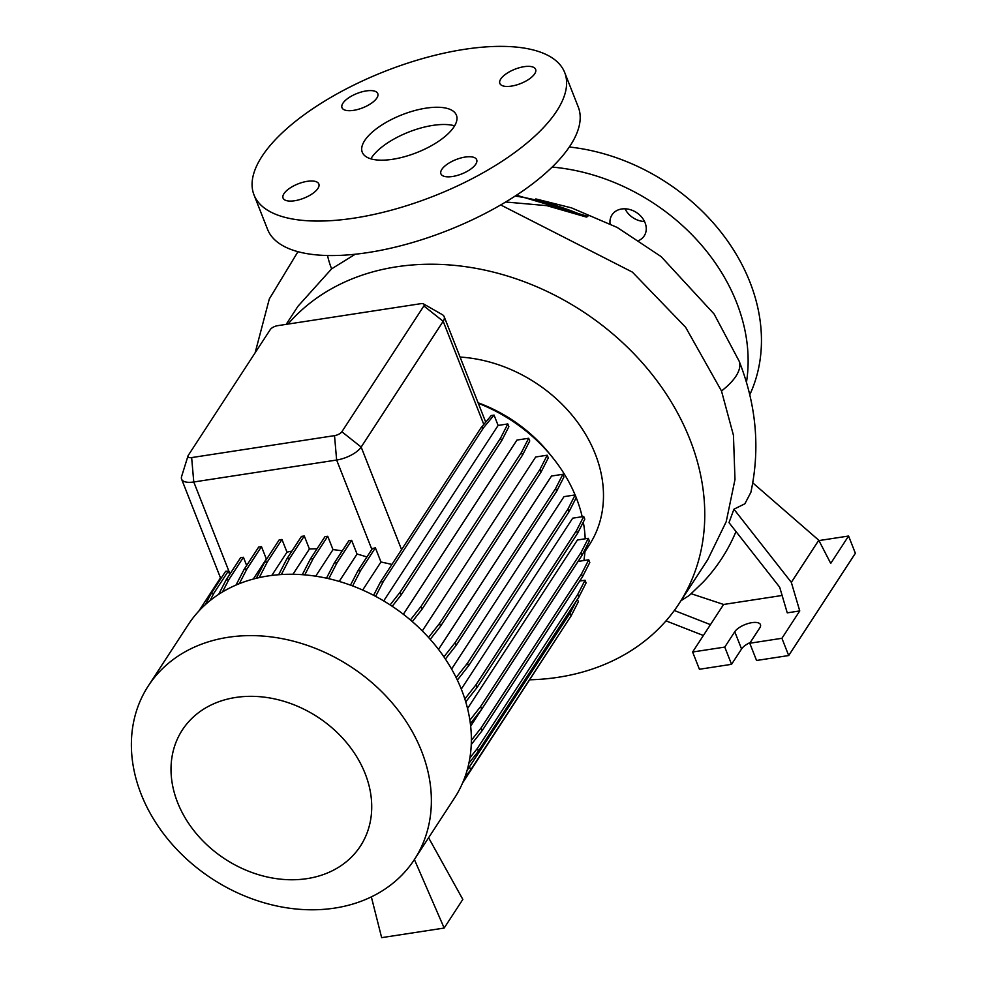 <?xml version="1.0" encoding="UTF-8"?>
<svg xmlns="http://www.w3.org/2000/svg" width="987" height="987" viewBox="0 0 987 987"><rect width="100%" height="100%" fill="white"/><g stroke="black" fill="none" stroke-linecap="round" stroke-linejoin="round"><path stroke-width="1.48" d="M392.678 159.277A50.596 20.308 -21.5 0 0 456.413 115.171A50.596 20.308 -21.5 0 0 426.014 108.151A50.596 20.308 -21.5 0 0 362.266 152.257A50.596 20.308 -21.5 0 0 392.678 159.277M454.625 125.842A50.596 20.308 -21.5 0 0 432.812 125.398A50.596 20.308 -21.5 0 0 370.865 158.833M644.523 221.507A19.222 15.336 33.1 0 1 625.03 208.8M610.065 223.741A19.222 15.336 33.1 0 1 612.002 214.882A19.222 15.336 33.1 0 1 629.163 209.367A19.222 15.336 33.1 0 1 645.079 222.778A19.222 15.336 33.1 0 1 644.215 235.881A19.222 15.336 33.1 0 1 638.984 240.421M452.478 176.5A19.222 7.711 -21.5 0 0 476.696 159.746A19.222 7.711 -21.5 0 0 465.148 157.069A19.222 7.711 -21.5 0 0 440.918 173.835A19.222 7.711 -21.5 0 0 452.478 176.5M511.402 86.116A19.222 7.711 -21.5 0 0 535.62 69.349A19.222 7.711 -21.5 0 0 524.072 66.684A19.222 7.711 -21.5 0 0 499.854 83.451A19.222 7.711 -21.5 0 0 511.402 86.116M353.543 110.359A19.222 7.711 -21.5 0 0 377.774 93.605A19.222 7.711 -21.5 0 0 366.214 90.927A19.222 7.711 -21.5 0 0 341.995 107.694A19.222 7.711 -21.5 0 0 353.543 110.359M294.62 200.756A19.222 7.711 -21.5 0 0 318.838 183.989A19.222 7.711 -21.5 0 0 307.29 181.324A19.222 7.711 -21.5 0 0 283.059 198.079A19.222 7.711 -21.5 0 0 294.62 200.756M355.246 254.239L331.607 268.859L297.963 306.278L286.181 324.353M288.007 324.069A240.828 192.083 33.1 0 1 502.691 274.608A240.828 192.083 33.1 0 1 689.913 439.4A240.828 192.083 33.1 0 1 679.118 603.575L707.691 559.752L726.222 521.654L734.982 479.522L733.452 435.292L721.485 390.975L685.62 327.265L632.383 272.104L500.705 204.951M735.994 531.537A261.691 208.726 -146.9 0 1 703.102 582.17L689.271 595.432L680.956 600.75M799.754 610.928L787.256 612.853L779.693 587.228L728.998 522.629L733.933 509.206L791.327 582.355L799.754 610.928L781.914 638.293L788.699 655.541L855.371 553.275L848.586 536.027L818.963 540.58M721.485 390.975A65.771 26.341 158.4 0 0 735.932 376.207A65.771 26.341 158.4 0 0 739.078 361.008L739.238 361.39C756.375 405.089 760.261 448.727 750.873 492.328L744.877 503.789L733.933 509.206M516.485 195.216L587.82 216.387L586.426 217.066L546.786 205.654L505.702 202.002M478.09 402.782A133.566 106.534 33.1 0 1 549.562 453.761L552.584 457.524A145.718 116.219 33.1 0 1 575.1 494.931M460.078 357.06A133.566 106.534 33.1 0 1 595.247 453.946A133.566 106.534 33.1 0 1 589.276 544.997L584.958 551.61M478.288 403.288A145.718 116.219 33.1 0 1 552.584 457.524M457.351 680.092L468.554 665.843L568.993 511.784L576.223 497.633A145.718 116.219 33.1 0 1 576.285 497.83A145.718 116.219 33.1 0 1 582.182 516.719M141.178 794.239A158.87 126.706 33.1 0 1 148.284 685.94A158.87 126.706 33.1 0 1 290.067 640.353A158.87 126.706 33.1 0 1 421.572 751.169A158.87 126.706 33.1 0 1 414.454 859.467A158.87 126.706 33.1 0 1 272.683 905.054A158.87 126.706 33.1 0 1 141.178 794.239M148.284 685.94L188.295 624.586A158.87 126.706 33.1 0 1 330.065 578.999A158.87 126.706 33.1 0 1 461.571 689.814A158.87 126.706 33.1 0 1 454.452 798.113L414.454 859.467M177.574 802.456A106.288 84.771 33.1 0 1 235.696 697.464A106.288 84.771 33.1 0 1 365.165 773.635A106.288 84.771 33.1 0 1 307.056 878.627A106.288 84.771 33.1 0 1 177.574 802.456M552.165 167.074A187.197 149.308 33.1 0 1 736.586 302.478A187.197 149.308 33.1 0 1 746.443 382.364M569.326 147.001A187.197 149.308 33.1 0 1 749.91 282.035A187.197 149.308 33.1 0 1 749.75 394.825M254.004 194.908L267.588 229.403A166.963 66.993 -21.5 0 0 367.929 252.573A166.963 66.993 -21.5 0 0 578.271 107.015L564.687 72.52A166.963 66.993 -21.5 0 0 464.346 49.35A166.963 66.993 -21.5 0 0 254.004 194.908A166.963 66.993 -21.5 0 0 354.345 218.09A166.963 66.993 -21.5 0 0 564.687 72.52M352.643 585.933L360.699 570.375L375.393 547.834L380.97 561.985L391.938 564.416M380.97 561.985L362.673 590.053M410.395 619.959L421.005 606.474L521.444 452.416L528.674 438.265L516.954 440.066L403.362 614.284M428.531 637.442L439.548 623.426L539.988 469.368L547.217 455.217L535.694 456.981L422.3 630.915M443.928 656.848L455.204 642.5L555.632 488.454L562.874 474.291L551.536 476.03L438.512 649.397M456.142 677.576L467.493 663.141L567.932 509.082L575.162 494.919L563.984 496.646L451.59 669.05M302.293 574.668L310.387 559.012L313.2 558.58L327.746 536.274L333.001 549.623A145.718 116.219 33.1 0 1 342.242 550.882M333.001 549.623L315.692 576.186M464.84 698.956L476.055 684.694L576.482 530.648L583.724 516.485L572.694 518.175L461.287 689.086M469.886 720.202L480.62 706.544L581.059 552.486L588.289 538.322L577.432 539.988L467.554 708.53M481.619 709.332L470.663 726.148M583.292 522.111A145.718 116.219 33.1 0 1 585.192 538.803M585.106 549.34A145.718 116.219 33.1 0 1 583.885 560.53M278.655 574.73L286.933 558.728L289.734 558.297L304.292 535.978L309.412 549.006A145.718 116.219 33.1 0 1 317.061 548.784M309.412 549.006L292.942 574.274M236.016 585.057L244.122 569.388L246.923 568.956L261.481 546.638L266.354 559.012A145.718 116.219 33.1 0 1 266.86 558.79M266.354 559.012L253.277 579.061M256.312 578.283L264.615 562.22L267.428 561.788L281.974 539.47L286.983 552.165A145.718 116.219 33.1 0 1 291.881 551.128M286.983 552.165L271.807 575.433M326.475 578.172L334.285 563.083L337.085 562.652L351.643 540.333L357.047 554.065A145.718 116.219 33.1 0 1 366.905 556.976M357.047 554.065L339.207 581.429M423.62 303.971L442.324 314.656A20.233 8.118 158.5 0 1 444.15 316.617A20.233 8.118 158.5 0 1 443.175 321.293L361.168 447.074A20.233 8.118 158.5 0 1 336.641 460.041L193.773 481.989A20.233 8.118 158.5 0 1 181.608 479.176A20.233 8.118 158.5 0 1 181.596 476.511L187.999 455.945A6.07 2.43 -21.5 0 0 191.638 457.586L334.519 435.637A6.07 2.43 -21.5 0 0 341.872 431.751L423.879 305.958A6.07 2.43 -21.5 0 0 423.62 303.971A6.07 2.43 -21.5 0 0 420.524 303.725L277.643 325.673A6.07 2.43 -21.5 0 0 270.29 329.559L188.283 455.34A6.07 2.43 -21.5 0 0 187.999 455.945M228.342 571.041A20.233 8.118 158.5 0 1 225.653 571.3L210.984 593.792L213.797 593.36L228.342 571.041L229.687 574.459M375.393 547.834A20.233 8.118 158.5 0 1 372.457 548.476L357.899 570.807L360.699 570.375M351.643 540.333L348.83 540.765L334.285 563.083M243.419 557.273L240.618 557.704L226.06 580.011L228.873 579.591L243.419 557.273L246.664 565.502M261.481 546.638L258.668 547.069L244.122 569.388M281.974 539.47L279.173 539.901L264.615 562.22M304.292 535.978L301.479 536.41L286.933 558.728M327.746 536.274L324.945 536.694L310.387 559.012M414.404 859.541L444.162 928.051L381.648 937.65L371.346 896.887M444.162 928.051L462.829 899.416L428.617 837.753M703.386 635.492L666.003 620.872M674.318 610.509L710.455 624.648L692.615 652.012L724.766 647.077L734.76 631.742A14.163 5.688 158.5 0 1 748.602 623.377A14.163 5.688 158.5 0 1 760.446 624.623A14.163 5.688 158.5 0 1 759.768 627.892L749.762 643.24L781.914 638.293M749.762 643.24L756.56 660.476L788.699 655.541M692.615 652.012L699.413 669.26L731.552 664.325L741.558 648.977A14.163 5.688 158.5 0 1 750.231 642.512M752.785 482.865L818.778 540.234L830.733 563.404L848.586 536.027M818.778 540.234L791.327 582.355M724.766 647.077L731.552 664.325M782.123 595.469L723.619 604.463L710.455 624.648M723.619 604.463L691.208 593.73M679.118 603.575A240.828 192.083 33.1 0 1 529.859 679.796M239.298 583.687L246.923 568.956M281.332 574.545L289.734 558.297M259.236 577.605L267.428 561.788M304.773 574.866L313.2 558.58M218.633 594.384L226.06 580.011M222.445 592.003L228.873 579.591M328.782 578.69L337.085 562.652M350.484 585.131L357.899 570.807M199.349 610.287L220.483 577.864M205.407 604.575L210.984 593.792M210.021 600.639L213.797 593.36M392.221 606.289L401.203 594.865L501.643 440.807L508.873 426.655L507.811 423.941L498.114 425.434L383.709 600.923M373.604 595.297L380.513 581.948L480.94 427.889L491.242 415.527L494.043 415.095L498.114 425.434M390.112 604.908L400.142 592.163L401.203 594.865M400.142 592.163L500.569 438.105L501.643 440.807M500.569 438.105L507.811 423.941M375.628 596.358L383.314 581.516L483.753 427.457L494.043 415.095M380.513 581.948L383.314 581.516M480.94 427.889L483.753 427.457M469.886 757.942L477.363 748.43L577.79 594.371L585.032 580.22L579.702 581.035M468.874 763.296L478.424 751.144L578.863 597.086L586.093 582.922L585.032 580.22M477.363 748.43L478.424 751.144M577.79 594.371L578.863 597.086M467.493 663.141L468.554 665.843M567.932 509.082L568.993 511.784M575.162 494.919L576.223 497.633M467.061 770.477L570.067 613.161L576.186 601.182M462.57 783.012L564.28 626.375M577.42 599.294L578.37 601.712L571.128 615.876L470.7 769.922L464.791 777.435M469.627 767.22L470.7 769.922M570.067 613.161L571.128 615.876M470.367 723.644L481.681 709.246L582.12 555.188L589.362 541.036L588.289 538.322M480.62 706.544L481.681 709.246M581.059 552.486L582.12 555.188M430.233 639.342L440.609 626.128L541.049 472.082L548.291 457.919L547.217 455.217M439.548 623.426L440.609 626.128M539.988 469.368L541.049 472.082M471.367 740.324L481.064 727.999L581.491 573.94L588.733 559.789L578.061 561.43M471.255 744.531L482.125 730.701L582.564 576.655L589.794 562.491L588.733 559.789M481.064 727.999L482.125 730.701M581.491 573.94L582.564 576.655M445.396 659.032L456.265 645.214L556.705 491.156L563.935 477.005L562.874 474.291M455.204 642.5L456.265 645.214M555.632 488.454L556.705 491.156M412.307 621.6L422.078 609.176L522.505 455.118L529.748 440.967L528.674 438.265M421.005 606.474L422.078 609.176M521.444 452.416L522.505 455.118M465.741 701.88L477.116 687.408L577.555 533.35L584.785 519.187L583.724 516.485M476.055 684.694L477.116 687.408M576.482 530.648L577.555 533.35M327.536 255.522A65.771 37.753 55.2 0 0 331.607 268.859M515.226 196.043A240.828 192.083 33.1 0 1 586.426 217.066M423.879 305.958L443.175 321.293L483.803 424.447M191.638 457.586L193.773 481.989L230.008 573.978M341.872 431.751L361.168 447.074L401.573 549.636M334.519 435.637L336.641 460.041L371.852 549.401M734.76 631.742L741.558 648.977M255.127 352.815L269.303 298.987L297.963 251.685M444.15 316.617L485.715 422.152M181.608 479.176L220.817 578.715M739.078 361.008L714.094 314.002L661.117 256.595L617.233 227.466L571.498 207.875L535.818 198.93"/></g></svg>

